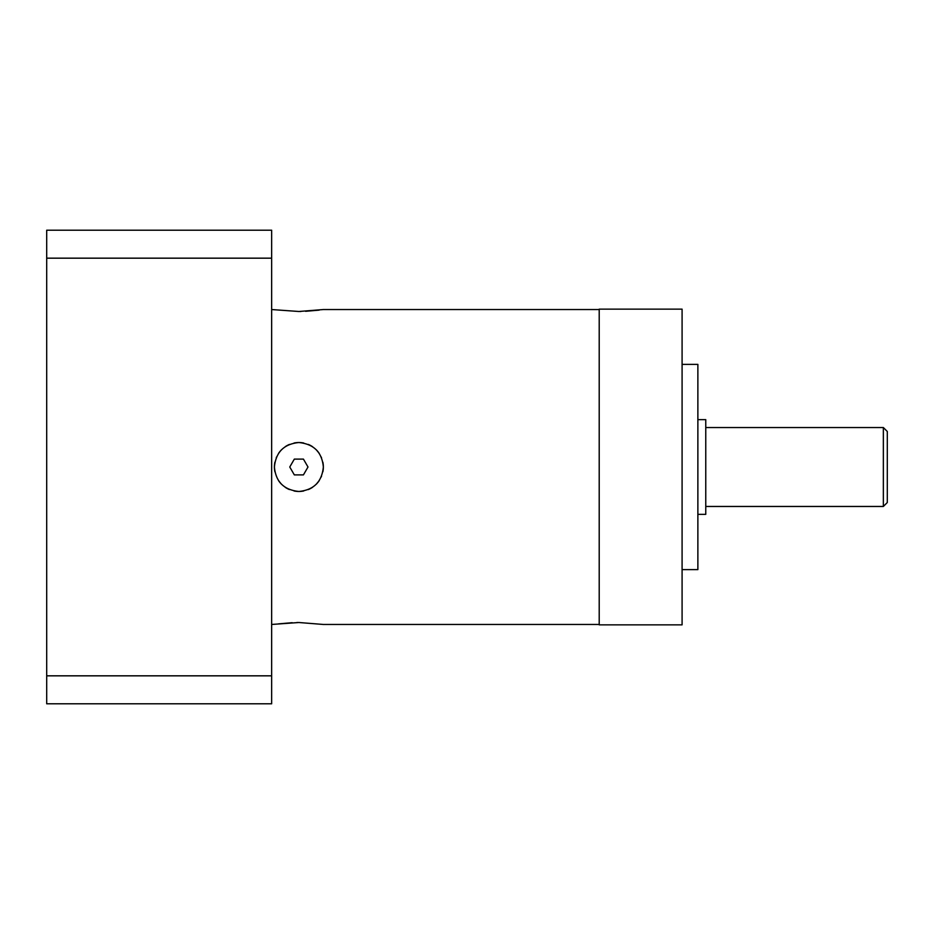 <?xml version="1.0" encoding="UTF-8"?>
<svg xmlns="http://www.w3.org/2000/svg" width="934" height="934" viewBox="0 0 934 934"><rect width="100%" height="100%" fill="white"/><g stroke="black" fill="none" stroke-linecap="round" stroke-linejoin="round"><path stroke-width="1.4" d="M883.354 427.538L883.354 506.462L887.3 502.515L887.3 431.485L883.354 427.538L705.765 427.538M883.354 506.462L705.765 506.462M697.873 419.646L705.765 419.646L705.765 514.354L697.873 514.354M682.089 364.388L697.873 364.388L697.873 569.612L682.089 569.612M682.089 309.142L682.089 624.858L599.208 624.858L599.208 309.142L682.089 309.142M274.409 467.21L274.456 468.529M278.53 480.59L281.239 483.952M285.267 487.326L289.236 489.486M294.082 490.992L298.647 491.471M299.078 491.471L303.702 490.992M308.337 489.568L312.551 487.291M316.241 484.244L319.253 480.555M321.249 476.912L321.506 476.328M322.884 471.763A24.471 24.471 0 0 0 323.351 467C321.915 481.839 313.766 490 298.903 491.471C283.913 489.93 275.752 481.781 274.409 467C275.845 452.161 283.994 444 298.868 442.529C313.824 444.047 321.985 452.208 323.351 467A24.471 24.471 0 0 0 322.884 462.248M297.888 622.511L296.814 622.534M292.179 622.698L278.601 623.865M271.654 624.461L298.88 622.511L323.351 624.461L599.208 624.461M323.351 466.907L323.082 463.369M319.23 453.41L316.416 449.931M312.493 446.674L308.477 444.491M303.678 443.008L299.125 442.529M298.693 442.529L294.047 443.02M599.208 309.539L323.351 309.539L298.88 311.489L271.654 309.539M299.872 311.489L300.946 311.466M305.581 311.302L319.159 310.135M303.702 443.008A24.471 24.471 0 0 0 294.082 443.008M289.482 444.409A24.471 24.471 0 0 0 285.267 446.674M281.566 449.721A24.471 24.471 0 0 0 278.53 453.41M276.534 457.03A24.471 24.471 0 0 0 276.266 457.648M274.876 462.237A24.471 24.471 0 0 0 274.876 471.752M321.506 457.672A24.471 24.471 0 0 0 321.249 457.088M319.253 453.445A24.471 24.471 0 0 0 316.241 449.756M312.551 446.709A24.471 24.471 0 0 0 308.337 444.432M321.494 476.352A24.471 24.471 0 0 1 321.214 476.982M319.23 480.59A24.471 24.471 0 0 1 316.206 484.279M312.493 487.326A24.471 24.471 0 0 1 308.278 489.591M303.678 490.992A24.471 24.471 0 0 1 294.047 490.98M289.412 489.556A24.471 24.471 0 0 1 285.185 487.279M281.508 484.232A24.471 24.471 0 0 1 278.495 480.543M294.327 459.108L289.762 467L294.327 474.892L303.433 474.892L307.998 467L303.433 459.108L294.327 459.108M271.654 675.831L46.7 675.831L46.7 703.792L271.654 703.792L271.654 230.208L46.7 230.208L46.7 258.169L271.654 258.169M46.7 675.831L46.7 258.169"/></g></svg>
